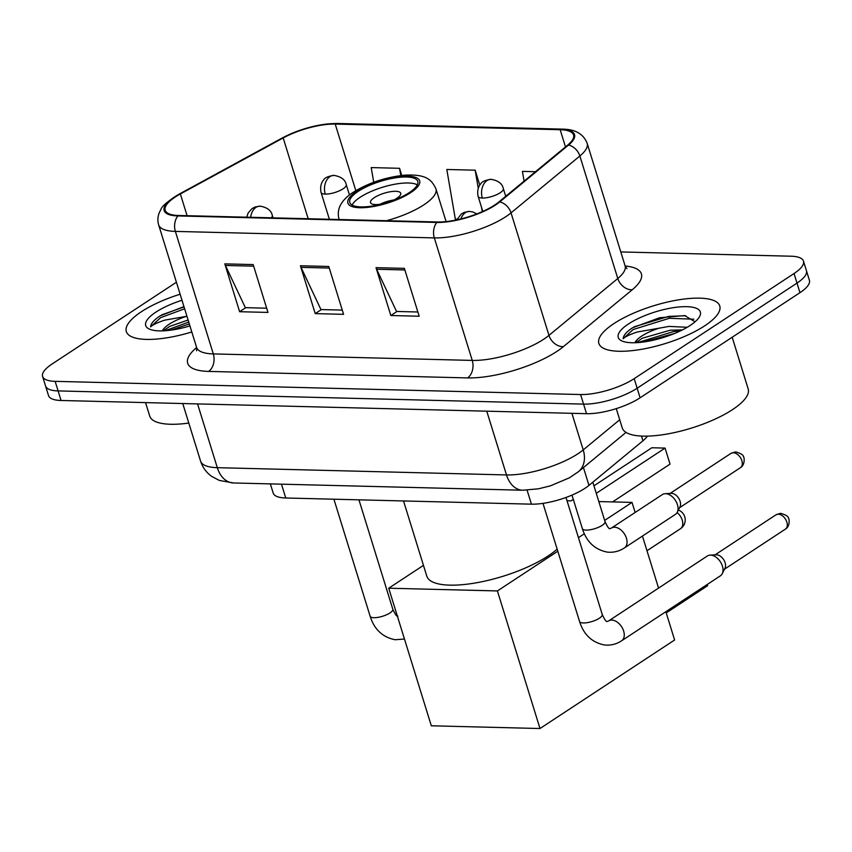 <?xml version="1.0" encoding="UTF-8"?>
<svg xmlns="http://www.w3.org/2000/svg" width="852" height="852" viewBox="0 0 852 852"><rect width="100%" height="100%" fill="white"/><g stroke="black" fill="none" stroke-linecap="round" stroke-linejoin="round"><path stroke-width="1.28" d="M647.328 436.128A39.554 12.354 162.8 0 1 642.951 440.782L588.966 485.384A39.554 12.354 162.8 0 1 585.015 488.281A39.554 12.354 162.8 0 1 531.424 504.171L285.74 497.994A39.554 12.354 162.8 0 1 273.204 493.095L270.35 483.893M176.407 282.236L52.036 364.028A39.554 12.354 -17.2 0 0 42.6 376.435L48.521 395.584A39.554 12.354 -17.2 0 0 61.067 400.483L586.517 413.689A39.554 12.354 -17.2 0 0 640.108 397.799L799.964 292.662A39.554 12.354 -17.2 0 0 809.4 280.255L806.439 270.68A39.554 12.354 -17.2 0 1 797.003 283.098A39.554 12.354 -17.2 0 0 806.439 270.68L803.479 261.117A39.554 12.354 -17.2 0 0 790.933 256.207L620.799 251.936M42.6 376.435A39.554 12.354 -17.2 0 0 55.146 381.345L580.595 394.54A39.554 12.354 -17.2 0 0 634.186 378.65L637.147 388.224L797.003 283.098L637.147 388.224A39.554 12.354 -17.2 0 1 583.556 404.114A39.554 12.354 -17.2 0 0 637.147 388.224L640.108 397.799M55.146 381.345L58.106 390.919L583.556 404.114L58.106 390.919A39.554 12.354 -17.2 0 1 45.561 386.009A39.554 12.354 -17.2 0 0 58.106 390.919L61.067 400.483M704.668 325.847A63.282 19.766 -17.2 0 0 719.759 305.996A63.282 19.766 -17.2 0 0 678.149 299.915A63.282 19.766 -17.2 0 0 613.941 323.568A63.282 19.766 -17.2 0 0 598.849 343.42A63.282 19.766 -17.2 0 0 640.459 349.501A63.282 19.766 -17.2 0 0 704.668 325.847A63.282 19.766 -17.2 0 0 719.759 305.996A63.282 19.766 -17.2 0 0 678.149 299.915A63.282 19.766 -17.2 0 0 613.941 323.568A63.282 19.766 -17.2 0 0 598.849 343.42A63.282 19.766 -17.2 0 0 640.459 349.501A63.282 19.766 -17.2 0 0 704.668 325.847M180.123 294.217A63.282 19.766 -17.2 0 0 141.411 311.704A63.282 19.766 -17.2 0 0 126.32 331.556A63.282 19.766 -17.2 0 0 191.806 331.971A63.282 19.766 -17.2 0 1 126.32 331.556A63.282 19.766 -17.2 0 1 141.411 311.704A63.282 19.766 -17.2 0 1 180.123 294.217M494.661 205.044A42.185 13.174 162.8 0 1 437.491 221.989L178.547 215.481A42.185 13.174 162.8 0 1 165.171 210.252A42.185 13.174 162.8 0 1 180.368 193.958L283.183 137.949A42.185 13.174 162.8 0 1 335.209 124.062L560.158 129.717A42.185 13.174 162.8 0 1 573.545 134.946A42.185 13.174 162.8 0 1 567.698 145.096L498.878 201.956A42.185 13.174 162.8 0 1 494.661 205.044M495.417 205.066A43.239 13.504 -17.2 0 0 499.741 201.903L568.561 145.032A43.239 13.504 -17.2 0 0 560.84 129.27L335.88 123.615A43.239 13.504 -17.2 0 0 282.555 137.854L179.74 193.862A43.239 13.504 -17.2 0 0 177.876 215.929L436.82 222.436A43.239 13.504 -17.2 0 0 495.417 205.066M266.665 308.2L245.344 307.657L225.418 265.462A10.543 7.348 -88.6 0 1 224.811 263.864L239.625 311.715L267.975 312.428L253.161 264.578L224.811 263.864M245.77 307.668L239.625 311.715M417.874 311.992L396.553 311.459L376.637 269.253A10.543 7.348 -88.6 0 1 376.02 267.656L390.834 315.517L419.184 316.23L404.37 268.369L376.02 267.656M396.979 311.47L390.834 315.517M342.27 310.096L320.948 309.564L301.033 267.358A10.543 7.348 -88.6 0 1 300.415 265.76L315.229 313.621L343.58 314.335L328.765 266.474L300.415 265.76M321.374 309.574L315.229 313.621M634.186 378.65L794.043 273.524A39.554 12.354 -17.2 0 0 803.479 261.117M535.482 171.71L522.414 171.38L524.087 181.125M401.771 175.459L399.556 168.302L371.206 167.588L373.719 182.275M479.793 185.161L475.16 170.198L446.81 169.484L455.33 219.188L457.087 219.23M475.16 170.198L478.26 188.26M481.54 207.387L482.275 211.669M399.556 168.302L400.802 175.576M616.273 408.619L622.258 427.949A65.923 20.586 -17.2 0 0 665.593 434.286A65.923 20.586 -17.2 0 0 732.475 409.652A65.923 20.586 -17.2 0 0 748.194 388.97L732.188 337.243M695.04 321.8L684.71 315.591L659.565 317.753L632.599 327.754C626.444 331.854 623.302 335.518 623.163 338.734C625.208 336.689 629.884 334.453 637.211 332.024L658.852 328.233A29.799 9.308 -17.2 0 0 641.652 336.135A29.799 9.308 -17.2 0 0 634.868 342.738M658.852 328.233L669.044 326.401L687.202 327.285M635.752 342.717L642.291 338.233L670.226 330.203L682.42 329.894M690.109 325.485A42.983 13.419 -17.2 0 0 699.385 316.923A42.983 13.419 -17.2 0 0 678.458 307.018A42.983 13.419 -17.2 0 0 628.488 323.941A42.983 13.419 -17.2 0 0 621.832 340.928A42.983 13.419 -17.2 0 0 690.109 325.485M623.163 338.734L633.153 329.522L669.342 318.286L693.847 319.212M643.303 342.035L674.848 333.366M634.08 326.817L668.756 316.38L685.785 315.751M637.647 342.61L673.453 331.577L680.514 330.842M409.301 192.595A35.592 11.119 -17.2 0 0 417.789 181.433A35.592 11.119 -17.2 0 0 394.38 178.004A35.592 11.119 -17.2 0 0 358.266 191.317A35.592 11.119 -17.2 0 0 349.778 202.478A35.592 11.119 -17.2 0 0 373.176 205.907A35.592 11.119 -17.2 0 0 409.301 192.595M417.331 184.841A35.592 11.119 -17.2 0 0 360.119 197.291A35.592 11.119 -17.2 0 0 352.078 205.044M403.528 500.955L426.799 576.154A72.516 22.653 -17.2 0 0 474.479 583.119A72.516 22.653 -17.2 0 0 548.049 556.015A72.516 22.653 -17.2 0 0 557.155 549.114M390.77 201.36A15.826 4.942 -17.2 0 0 396.968 198.218A15.826 4.942 -17.2 0 0 400.749 193.255A15.826 4.942 -17.2 0 0 390.344 191.743A15.826 4.942 -17.2 0 0 374.294 197.653A15.826 4.942 -17.2 0 0 370.513 202.616A15.826 4.942 -17.2 0 0 383.325 203.66M393.901 199.964A15.826 4.942 -17.2 0 0 379.949 204.288M707.32 584.419L707.661 585.675L666.232 612.918M665.849 611.693L674.614 639.99L539.998 728.524L431.314 725.798L388.725 588.21L423.465 565.366M567.038 500.774L571.064 500.869L573.311 499.4M598.828 501.572L632.024 502.403L635.134 512.467M642.44 536.068L658.553 588.093M388.725 588.21L497.408 590.937L539.998 728.524M632.024 502.403L604.654 520.402M584.323 533.778L578.444 537.644M557.804 551.212L497.408 590.937M707.661 585.675L707.277 584.451M596.272 493.329L665.071 448.088L651.833 447.758L593.951 485.821M665.071 448.088L670.034 464.116L665.071 448.088M612.556 501.913L670.034 464.116M608.616 620.938L707.384 555.973A11.864 7.657 56.7 0 1 710.057 555.131A11.864 7.657 56.7 0 1 710.579 555.121A11.864 7.657 56.7 0 1 722.411 566.101A11.864 7.657 56.7 0 1 722.262 573.684A11.864 7.657 56.7 0 1 720.43 575.803L621.651 640.768C616.411 644.187 610.724 645.603 604.611 644.996C592.087 642.578 583.737 634.74 579.562 621.491A11.864 3.706 -17.2 0 0 582.811 622.94A11.864 3.706 -17.2 0 0 599.403 618.201A11.864 3.706 -17.2 0 0 602.236 614.473C604.696 619.862 606.379 622.173 607.274 621.417L608.616 620.938A11.864 7.657 56.7 0 1 611.8 620.086A11.864 7.657 56.7 0 1 612.343 620.118A11.864 7.657 56.7 0 1 622.908 629.138A11.864 7.657 56.7 0 1 621.651 640.768M710.057 555.131L716.181 554.801A8.573 5.527 56.7 0 1 716.553 554.79A8.573 5.527 56.7 0 1 725.095 562.725A8.573 5.527 56.7 0 1 724.988 568.199L722.262 573.684M611.406 528.07L662.398 494.543A11.864 7.657 56.7 0 1 665.071 493.691A11.864 7.657 56.7 0 1 677.425 504.672A11.864 7.657 56.7 0 1 677.276 512.254A11.864 7.657 56.7 0 1 675.434 514.363L624.452 547.9C619.202 551.329 613.525 552.735 607.401 552.128C594.877 549.71 586.538 541.872 582.363 528.634A11.864 3.706 -17.2 0 0 585.601 530.082A11.864 3.706 -17.2 0 0 602.204 525.333A11.864 3.706 -17.2 0 0 605.026 521.616C607.487 526.994 609.169 529.305 610.075 528.549L611.406 528.07A11.864 7.657 56.7 0 1 615.133 527.25A11.864 7.657 56.7 0 1 626.433 538.198A11.864 7.657 56.7 0 1 624.452 547.9M665.071 493.691L671.184 493.361A8.573 5.527 56.7 0 1 671.557 493.361A8.573 5.527 56.7 0 1 680.109 501.285A8.573 5.527 56.7 0 1 680.002 506.77L677.276 512.254M145.554 402.613L149.728 416.085A65.923 20.586 -17.2 0 0 188.803 423.071M183.957 306.624L160.08 315.879C153.914 319.99 150.772 323.643 150.634 326.87C152.678 324.825 157.354 322.588 164.681 320.16L186.322 316.358A29.799 9.308 -17.2 0 0 169.122 324.271A29.799 9.308 -17.2 0 0 162.338 330.874M186.322 316.358L186.929 316.22M163.222 330.842L169.772 326.369L188.111 320.022M181.998 300.277A42.983 13.419 -17.2 0 0 155.969 312.066A42.983 13.419 -17.2 0 0 149.302 329.064A42.983 13.419 -17.2 0 0 189.932 325.911M150.634 326.87L160.623 317.658L184.628 308.786M170.773 330.161L189.336 323.984M161.55 314.942L184.043 306.89M165.118 330.736L188.75 322.077M583.45 467.567L588.966 485.384M527.1 490.177L531.424 504.171M641.492 436.064L642.951 440.782M281.469 484.17L285.74 497.994M197.568 403.912L217.303 467.673A26.369 18.382 91.4 0 0 233.469 482.967L219.347 480.432L211.562 476.311C206.248 472.445 202.595 467.386 200.582 461.134A52.739 16.476 -17.2 0 0 217.303 467.673L506.493 474.937A52.739 16.476 -17.2 0 0 577.954 453.754A52.739 16.476 -17.2 0 0 583.215 449.899L571.894 413.316M486.758 411.175L506.493 474.937A26.369 18.382 91.4 0 0 522.659 490.23L233.469 482.967M799.964 292.662L794.043 273.524M586.517 413.689L580.595 394.54M626.007 432.401L578.476 471.678A26.369 19.947 -129.6 0 0 583.215 449.899L619.713 419.738M625.144 265.984A65.923 20.586 162.8 0 1 632.259 289.744L563.438 346.615A65.923 20.586 162.8 0 1 467.535 377.915L208.591 371.408A13.185 9.191 91.4 0 0 213.298 353.91L472.242 360.417A52.739 16.476 -17.2 0 0 543.704 339.234A52.739 16.476 -17.2 0 0 548.965 335.379L617.785 278.508A52.739 16.476 -17.2 0 0 625.091 265.824L626.944 268.657M208.591 371.408A65.923 20.586 162.8 0 1 196.62 347.541M196.578 347.371A52.739 16.476 -17.2 0 0 213.298 353.91L175.374 231.403A52.739 16.476 162.8 0 1 158.653 224.864L196.578 347.371L196.652 350.758M560.84 129.27A13.185 9.191 91.4 0 1 562.363 129.121C571.053 129.227 582.385 131.24 587.166 143.306A52.739 16.476 162.8 0 1 579.861 155.991L511.04 212.862A52.739 16.476 162.8 0 1 505.779 216.717A52.739 16.476 162.8 0 1 434.318 237.9A13.185 9.191 -88.6 0 1 436.82 222.436M499.741 201.903A13.185 9.979 -129.6 0 1 511.04 212.862L548.965 335.379A13.185 9.979 50.4 0 0 563.438 346.615M335.88 123.615A13.185 9.191 -88.6 0 1 337.413 123.476C318.967 123.71 300.49 128.577 282.001 138.088L179.186 194.107C167.674 201.306 161.592 206.44 160.932 209.496C157.908 214.523 157.141 219.646 158.653 224.864M282.555 137.854A13.185 6.784 -118.6 0 0 282.001 138.088M632.259 289.744A13.185 9.979 50.4 0 1 617.785 278.508L579.861 155.991A13.185 9.979 -129.6 0 0 568.561 145.032M179.74 193.862A13.185 6.784 -118.6 0 0 179.186 194.107M177.876 215.929A13.185 9.191 91.4 0 0 175.374 231.403L434.318 237.9L472.242 360.417A13.185 9.191 91.4 0 1 467.535 377.915M335.209 124.062L355.827 190.646M283.183 137.949L308.19 218.74M180.368 193.958L187.099 215.705M560.158 129.717L565.483 146.917M301.033 267.358L329.255 268.06M376.637 269.253L404.86 269.967M225.418 265.462L253.651 266.165M356.85 191.274A37.573 11.736 -17.2 0 0 359.8 207.728A37.573 11.736 -17.2 0 0 410.717 192.627A37.573 11.736 -17.2 0 0 407.757 176.183A37.573 11.736 -17.2 0 0 356.85 191.274M446.086 221.595L435.968 188.91A50.758 15.858 162.8 0 1 423.87 204.831A50.758 15.858 162.8 0 1 386.488 220.711M338.99 218.932L339.181 219.518A50.758 15.858 162.8 0 1 338.99 218.932C336.38 209.028 341.151 200.135 353.303 192.232C368.884 182.69 386.222 176.992 405.318 175.129C425.808 174.223 431.421 179.208 435.968 188.91M646.987 550.743L680.46 528.73A10.543 6.805 -123.3 0 0 682.228 520.103A10.543 6.805 -123.3 0 0 677.095 512.574M460.9 218.932A13.185 9.191 -88.6 0 1 465.426 212.638A13.185 9.191 91.4 0 1 469.452 211.424L472.871 211.956L476.843 213.916M778.302 514.182A8.573 5.527 56.7 0 1 786.215 520.476A8.573 5.527 56.7 0 1 785.416 529.113C790.731 526.078 789.058 517.27 788.27 517.931C788.441 516.493 785.991 514.981 780.922 513.394A8.573 5.975 91.4 0 0 778.302 514.182A8.573 5.527 56.7 0 0 776.002 514.8L715.084 554.854M250.648 217.292A13.185 9.191 -88.6 0 1 255.994 207.377A13.185 9.191 91.4 0 1 260.03 206.163C267.198 207.377 271.277 210.476 272.299 215.439A13.185 4.122 -17.2 0 1 271.33 217.814M333.909 499.208L370.141 616.241A11.864 3.706 -17.2 0 0 373.378 617.679A11.864 3.706 -17.2 0 0 389.982 612.939A11.864 3.706 -17.2 0 0 392.804 609.223C395.275 614.601 396.947 616.912 397.852 616.156M733.316 452.742A8.573 5.527 56.7 0 1 741.219 459.047A8.573 5.527 56.7 0 1 740.431 467.684C745.734 464.649 744.062 455.831 743.285 456.491C743.455 455.053 741.006 453.541 735.936 451.954A8.573 5.975 91.4 0 0 733.316 452.742A8.573 5.527 56.7 0 0 731.005 453.36L670.098 493.425M482.328 198.047A13.185 4.122 -17.2 0 0 500.188 192.754A13.185 4.122 -17.2 0 0 503.33 188.611C502.318 183.649 498.228 180.56 491.072 179.335A13.185 9.191 91.4 0 0 487.035 180.549A13.185 9.191 -88.6 0 0 482.328 198.047A13.185 4.122 -17.2 0 1 478.142 196.418C476.364 188.058 480.784 183.691 480.645 184.032C481.657 181.742 485.139 180.177 491.072 179.335M325.251 194.107A13.185 4.122 -17.2 0 0 343.122 188.803A13.185 4.122 -17.2 0 0 346.263 184.671C345.252 179.708 341.162 176.609 333.995 175.395A13.185 9.191 91.4 0 0 329.969 176.609A13.185 9.191 -88.6 0 0 325.251 194.107A13.185 4.122 -17.2 0 1 321.076 192.467C319.298 184.117 323.717 179.74 323.579 180.081C324.591 177.791 328.063 176.226 333.995 175.395M578.476 471.678L569.434 477.802L550.403 485.853L538.475 488.814L522.659 490.23M200.582 461.134L182.754 403.539M562.363 129.121L337.413 123.476M587.166 143.306L625.091 265.824M680.46 528.73A10.543 10.543 0 0 0 678.373 510.039M542.99 503.362L579.562 621.491M566.005 497.462L602.236 614.473M456.821 219.869L461.411 213.905L464.383 212.297L469.452 211.424M785.416 529.113L724.509 569.179M776.002 514.8L780.922 513.394M404.455 639.021L395.179 639.735C382.665 637.317 374.316 629.479 370.141 616.241M358.948 499.836L392.804 609.223M273.045 217.856L272.299 215.439M246.697 217.196L248.209 212.883L251.99 208.644L254.961 207.036L260.03 206.163M571.98 495.108L582.363 528.634M482.796 211.434L478.142 196.418M592.832 482.2L605.026 521.616M740.431 467.684L679.513 507.739M731.005 453.36L735.936 451.954M505.715 196.311L503.33 188.611M329.373 219.273L321.076 192.467M349.458 194.98L346.263 184.671"/></g></svg>
